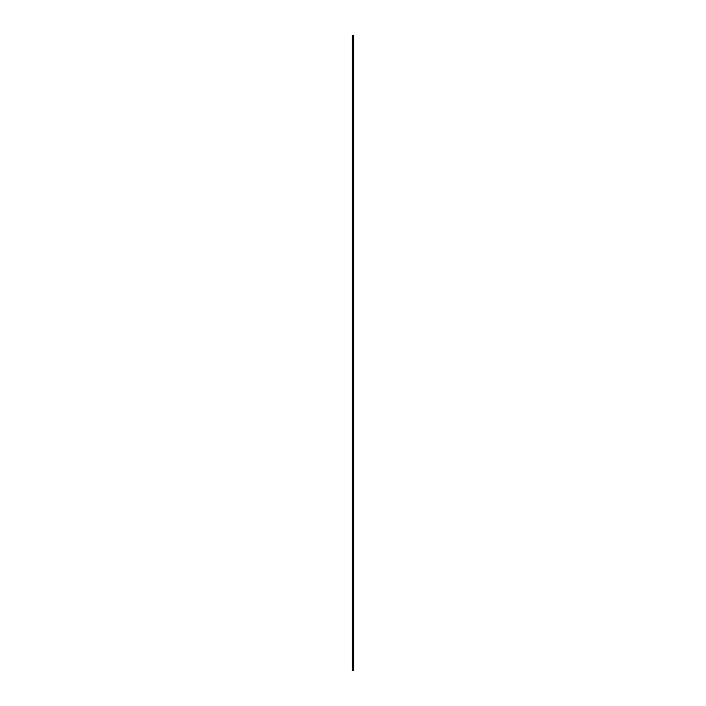 <?xml version="1.0" encoding="UTF-8"?>
<svg xmlns="http://www.w3.org/2000/svg" width="706" height="706" viewBox="0 0 706 706"><rect width="100%" height="100%" fill="white"/><g stroke="black" fill="none" stroke-linecap="round" stroke-linejoin="round"><path stroke-width="1.06" d="M353.697 35.3L353.697 670.7L353.697 35.3L353.697 670.7L353.574 35.3L352.559 35.3L352.559 670.7L353.574 670.7L352.559 670.7L352.559 35.3L352.426 670.7L352.426 35.3L353.697 35.3M352.4 35.3L352.303 670.7L352.4 35.3M352.303 35.3L352.303 670.7L352.303 35.3"/></g></svg>
